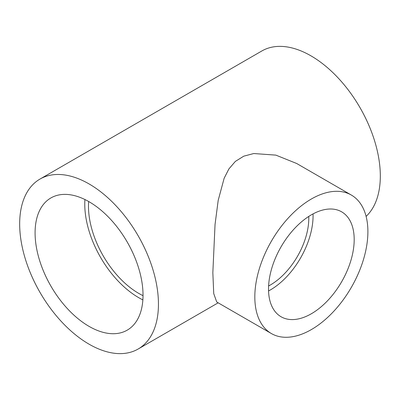 <?xml version="1.0" encoding="UTF-8"?>
<svg xmlns="http://www.w3.org/2000/svg" width="400" height="400" viewBox="0 0 400 400"><rect width="100%" height="100%" fill="white"/><g stroke="black" fill="none" stroke-linecap="round" stroke-linejoin="round"><path stroke-width="0.6" d="M89.055 183.925A98.13 56.655 -120 0 0 39.99 179.065A98.13 56.655 -120 0 0 24.95 257.7A98.13 56.655 -120 0 0 89.055 344.175A98.13 56.655 -120 0 0 138.12 349.035A98.13 56.655 -120 0 0 153.165 270.4A98.13 56.655 -120 0 0 89.055 183.925M366.11 216.39A98.13 56.655 -120 0 0 373.115 136.305A98.13 56.655 -120 0 0 310.93 55.825A98.13 56.655 -120 0 0 261.865 50.965L39.99 179.065M271.38 333.545L216.725 301.99L213.735 293.605L212.84 272.705L215.045 224.47L218.195 200.37L224.145 178.26L228.905 168.92L235.365 161.4L243.775 156.17L253.75 153.535L275.87 155.125L296.685 163.495L351.335 195.05A79.96 46.165 -60 0 1 367.895 231.655A79.96 46.165 -60 0 1 332.995 312.12A79.96 46.165 -60 0 1 271.38 333.545A79.96 46.165 -60 0 1 254.82 296.94A79.96 46.165 -60 0 1 289.72 216.47A79.96 46.165 -60 0 1 351.335 195.05M143.025 295.655A71.075 41.035 60 0 1 88.485 206.345A71.075 41.035 60 0 1 88.665 201.51M143.025 295.21A76.325 44.065 60 0 1 127.215 330.15A76.325 44.065 60 0 1 68.4 309.7A76.325 44.065 60 0 1 35.085 232.89A76.325 44.065 60 0 1 50.895 197.95A76.325 44.065 60 0 1 109.71 218.4A76.325 44.065 60 0 1 143.025 295.21M142.865 299.88A76.325 44.065 60 0 1 84.77 204.205A76.325 44.065 60 0 1 84.93 199.53M268.56 290.95A60.575 34.975 120 0 0 313.07 215.825A60.575 34.975 120 0 0 313.04 213.905M354.19 239.565A60.575 34.975 -60 0 1 327.75 300.525A60.575 34.975 -60 0 1 281.07 316.755A60.575 34.975 -60 0 1 268.525 289.025A60.575 34.975 -60 0 1 294.965 228.065A60.575 34.975 -60 0 1 341.645 211.835A60.575 34.975 -60 0 1 354.19 239.565M268.605 285.975A54.515 31.475 120 0 0 308.79 218.3A54.515 31.475 120 0 0 308.755 216.43M218.165 302.82L138.12 349.035"/></g></svg>
